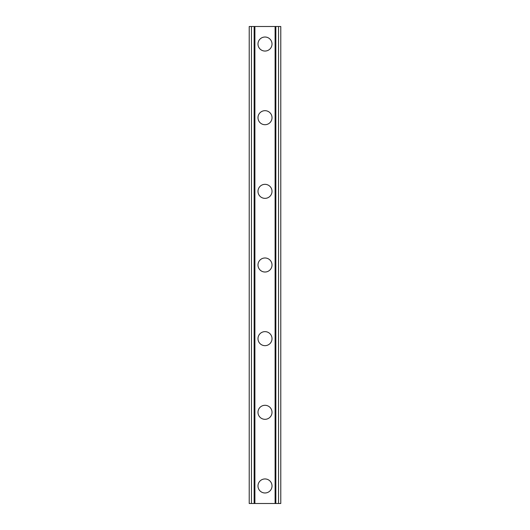 <?xml version="1.0" encoding="UTF-8"?>
<svg xmlns="http://www.w3.org/2000/svg" width="530" height="530" viewBox="0 0 530 530"><rect width="100%" height="100%" fill="white"/><g stroke="black" fill="none" stroke-linecap="round" stroke-linejoin="round"><path stroke-width="0.79" d="M257.984 485.964A7.016 7.016 0 0 1 265 478.948A7.016 7.016 0 0 1 272.016 485.964A7.016 7.016 0 0 1 265 492.979A7.016 7.016 0 0 1 257.984 485.964M257.984 412.307A7.016 7.016 0 0 1 265 405.291A7.016 7.016 0 0 1 272.016 412.307A7.016 7.016 0 0 1 265 419.323A7.016 7.016 0 0 1 257.984 412.307M257.984 338.657A7.016 7.016 0 0 1 265 331.641A7.016 7.016 0 0 1 272.016 338.657A7.016 7.016 0 0 1 265 345.666A7.016 7.016 0 0 1 257.984 338.657M257.984 265A7.016 7.016 0 0 1 265 257.984A7.016 7.016 0 0 1 272.016 265A7.016 7.016 0 0 1 265 272.016A7.016 7.016 0 0 1 257.984 265M257.984 191.343A7.016 7.016 0 0 1 265 184.334A7.016 7.016 0 0 1 272.016 191.343A7.016 7.016 0 0 1 265 198.359A7.016 7.016 0 0 1 257.984 191.343M257.984 117.693A7.016 7.016 0 0 1 265 110.677A7.016 7.016 0 0 1 272.016 117.693A7.016 7.016 0 0 1 265 124.709A7.016 7.016 0 0 1 257.984 117.693M257.984 44.036A7.016 7.016 0 0 1 265 37.02A7.016 7.016 0 0 1 272.016 44.036A7.016 7.016 0 0 1 265 51.052A7.016 7.016 0 0 1 257.984 44.036M278.535 26.5L249.219 26.5L249.219 503.5L280.781 503.5L280.781 26.5L278.535 26.5L278.535 503.5M280.781 26.5L280.781 503.5M249.219 503.5L249.219 26.5M251.465 26.5L251.465 503.5M254.148 26.5L254.148 503.5M254.897 26.5L254.897 503.5M275.103 26.5L275.103 503.5M275.852 26.5L275.852 503.5"/></g></svg>
